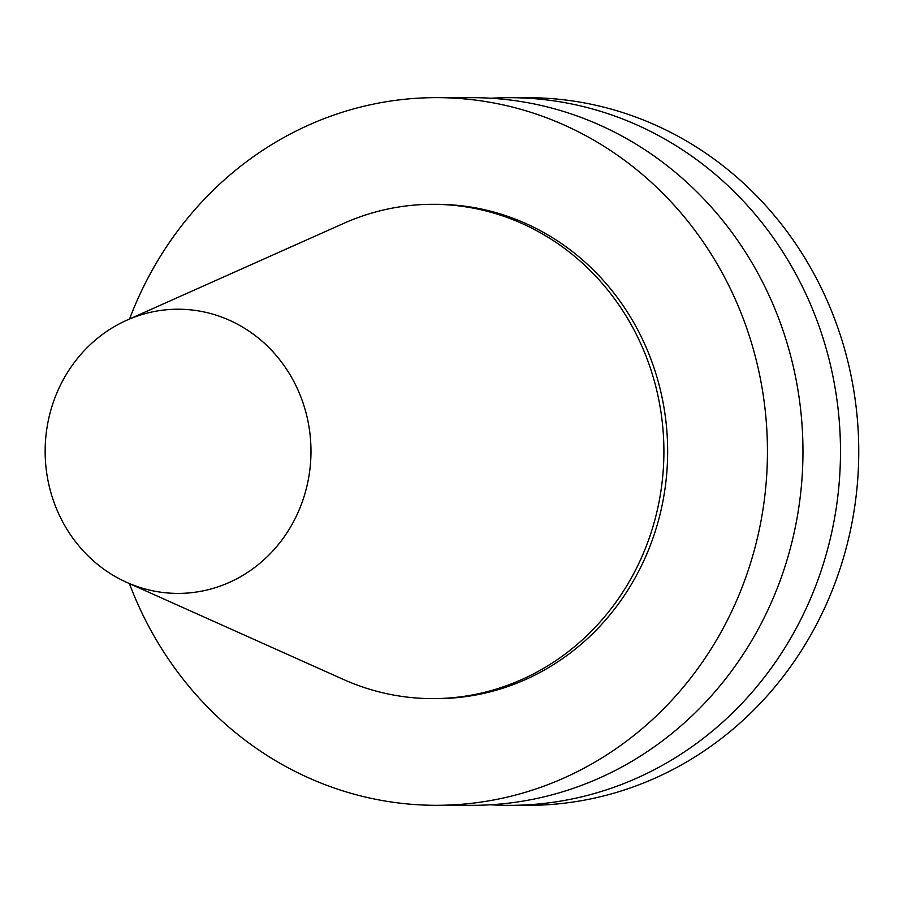 <?xml version="1.0" encoding="UTF-8"?>
<svg xmlns="http://www.w3.org/2000/svg" width="903" height="903" viewBox="0 0 903 903"><rect width="100%" height="100%" fill="white"/><g stroke="black" fill="none" stroke-linecap="round" stroke-linejoin="round"><path stroke-width="1.35" d="M197.576 310.756A142.087 132.922 90 0 1 306.094 489.482A142.087 132.922 90 0 1 126.691 582.367A142.087 132.922 90 0 1 45.15 451.229A142.087 132.922 90 0 1 126.849 320.193A142.087 132.922 90 0 1 197.576 310.756M126.849 320.193L343.625 223.413A247.151 231.191 90 0 1 432.864 204.315A247.151 231.191 90 0 1 466.637 206.99A247.151 231.191 90 0 1 663.276 469.707A247.151 231.191 90 0 1 432.56 698.617A247.151 231.191 90 0 1 343.343 679.417L126.691 582.367M432.864 204.315L436.612 204.326A247.151 231.191 90 0 1 470.384 206.99A247.151 231.191 90 0 1 667.024 469.718A247.151 231.191 90 0 1 436.307 698.617L432.56 698.617M129.569 318.985A353.829 330.983 90 0 1 436.68 97.637A353.829 330.983 90 0 1 485.035 101.463A353.829 330.983 90 0 1 766.545 477.585A353.829 330.983 90 0 1 436.251 805.307A353.829 330.983 90 0 1 129.4 583.575M436.68 97.637L472.201 97.659A353.829 330.983 90 0 1 520.557 101.486A353.829 330.983 90 0 1 802.067 477.608A353.829 330.983 90 0 1 471.772 805.329L436.251 805.307M490.961 98.246A353.829 330.983 90 0 1 509.721 97.682A353.829 330.983 90 0 1 558.077 101.508A353.829 330.983 90 0 1 839.587 477.631A353.829 330.983 90 0 1 509.292 805.352A353.829 330.983 90 0 1 490.532 804.765M509.721 97.682L527.984 97.693A353.829 330.983 90 0 1 576.328 101.52A353.829 330.983 90 0 1 857.85 477.642A353.829 330.983 90 0 1 527.544 805.363L509.292 805.352"/></g></svg>
